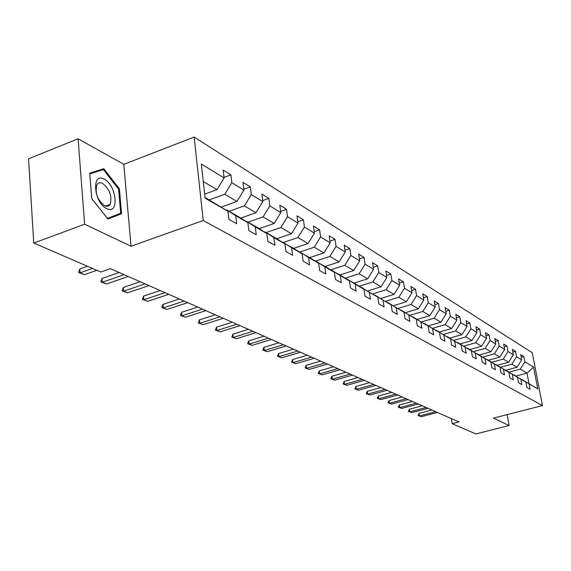 <?xml version="1.0" encoding="UTF-8"?>
<svg xmlns="http://www.w3.org/2000/svg" width="571" height="571" viewBox="0 0 571 571"><rect width="100%" height="100%" fill="white"/><g stroke="black" fill="none" stroke-linecap="round" stroke-linejoin="round"><path stroke-width="0.86" d="M109.432 205.282L109.432 204.632M78.106 138.789L84.622 224.217L131.037 246.229L123.793 164.348L78.106 138.789L28.55 158.817L33.768 243.06L100.831 272.017L110.424 268.663L459.005 421.948L452.196 423.703L475.871 433.931L509.111 425.523L507.119 414.625M123.793 164.348L194.154 137.069L532.272 352.728L542.45 405.56L203.255 220.527L194.154 137.069M205.039 197.495L227.965 211.27L228.907 219.364L236.687 223.753L235.737 215.724L247.871 222.683L248.828 230.598L256.236 234.781L255.266 226.923L266.821 233.546L267.799 241.305L274.858 245.287L273.873 237.593L284.9 243.91L285.893 251.504L292.623 255.308L291.624 247.771L302.152 253.802L303.151 261.247L309.589 264.873L308.576 257.485L318.632 263.252L319.653 270.554L325.798 274.023L324.785 266.778L334.406 272.296L335.427 279.455L341.315 282.773L340.287 275.672L349.502 280.953L350.537 287.97L356.176 291.153L355.141 284.187L363.97 289.247L365.012 296.135L370.415 299.19L369.38 292.352L377.852 297.205L378.894 303.972L384.083 306.898L383.041 300.182L391.178 304.85L392.22 311.488L397.202 314.3L396.16 307.705L403.975 312.187L405.025 318.711L409.814 321.416L408.772 314.935L416.288 319.246L417.337 325.656L421.948 328.254L420.898 321.887L428.136 326.034L429.178 332.336L433.617 334.842L432.568 328.582L439.542 332.579L440.584 338.774L444.859 341.18L443.817 335.027L450.533 338.881L451.575 344.97L455.701 347.296L454.652 341.244L461.132 344.955L462.175 350.951L466.15 353.192L465.108 347.239L471.361 350.822L472.403 356.718L476.243 358.881L475.2 353.021L481.239 356.482L482.274 362.285L485.985 364.377L484.943 358.609L490.774 361.957L491.809 367.667L495.392 369.687L494.365 364.012L500.003 367.239L501.031 372.87L504.5 374.819L503.465 369.23L508.918 372.356L509.946 377.895L513.3 379.786L512.273 374.276L517.554 377.31L518.575 382.763L521.823 384.597L520.802 379.165L525.912 382.099L526.933 387.481L530.074 389.251L529.06 383.905L537.768 388.894L533.578 367.124L526.997 373.127L520.245 369.13L509.196 372.114M227.965 211.27L205.117 198.166L201.356 164.041L224.096 177.945L223.175 170.037L230.905 174.833L224.032 177.367M533.578 367.124L524.849 361.793L523.85 356.518L520.695 354.562L521.701 359.866L516.577 356.732L515.57 351.386L512.315 349.366L513.322 354.741L508.033 351.508L507.019 346.083L503.658 343.999L504.671 349.459L499.211 346.119L498.19 340.609L494.722 338.453L495.735 343.992L490.089 340.544L489.069 334.949L485.478 332.722L486.499 338.346L480.661 334.777L479.64 329.096L475.921 326.798L476.949 332.508L470.904 328.81L469.876 323.043L466.036 320.659L467.057 326.462L460.804 322.636L459.776 316.784L455.794 314.314L456.821 320.21L450.341 316.241L449.313 310.289L445.187 307.733L446.215 313.722L439.499 309.618L438.471 303.565L434.188 300.91L435.216 306.998L428.25 302.737L427.222 296.592L422.783 293.837L423.81 300.025L416.573 295.607L415.545 289.347L410.942 286.492L411.969 292.787L404.454 288.191L403.426 281.831L398.637 278.862L399.664 285.264L391.849 280.489L390.821 274.016L385.846 270.925L386.867 277.449L378.744 272.474L377.717 265.886L372.535 262.674L373.555 269.312L365.097 264.137L364.077 257.428L358.681 254.081L359.694 260.833L350.88 255.444L349.866 248.613L344.242 245.123L345.248 252.004L336.055 246.379L335.049 239.42L329.174 235.78L330.181 242.796L320.581 236.922L319.582 229.827L313.45 226.023L314.45 233.175L304.414 227.044L303.429 219.806L297.02 215.838L298.005 223.125L287.513 216.716L286.535 209.336L279.833 205.175L280.804 212.612L269.819 205.895L268.862 198.365L261.839 194.012L262.796 201.599L251.283 194.561L250.334 186.881L242.975 182.313L243.917 190.057L231.833 182.677L230.905 174.833M247.871 222.683L238.792 216.873L226.587 209.864L226.066 210.049M209.214 199.886L224.781 194.24L236.958 201.449L221.37 207.037M226.587 209.864L235.737 215.724M231.833 182.677L224.781 194.24M243.917 190.057L236.958 201.449M266.821 233.546L257.864 227.822L246.237 221.141L245.737 221.32M229.085 211.299L244.388 205.845L255.994 212.719L240.712 218.101M246.237 221.141L255.266 226.923M251.283 194.561L244.388 205.845M262.796 201.599L255.994 212.719M284.9 243.91L276.05 238.264L264.958 231.897L264.487 232.054M248.028 222.176L263.081 216.916L274.151 223.468L259.163 228.65M264.958 231.897L273.873 237.593M269.819 205.895L263.081 216.916M280.804 212.612L274.151 223.468M302.152 253.802L293.423 248.235L282.381 242.304M266.115 232.554L280.918 227.472L291.495 233.732L276.792 238.735M282.831 242.154L291.624 247.771M287.513 216.716L280.918 227.472M298.005 223.125L291.495 233.732M318.632 263.252L310.017 257.764L299.468 252.089M283.394 242.482L297.955 237.557L308.069 243.546L293.637 248.371M299.896 251.947L308.576 257.485M304.414 227.044L297.955 237.557M314.45 233.175L308.069 243.546M334.406 272.296L325.898 266.878L315.806 261.454M299.925 251.968L314.257 247.207L323.935 252.932L309.746 257.607M316.213 261.318L324.785 266.778M320.581 236.922L314.257 247.207M330.181 242.796L323.935 252.932M349.502 280.953L341.108 275.615L331.444 270.411M315.378 261.183L329.852 256.436L339.131 261.925L325.17 266.457M331.83 270.283L340.287 275.672M336.055 246.379L329.852 256.436M345.248 252.004L339.131 261.925M363.97 289.247L355.69 283.98L346.419 278.991M330.595 269.869L344.805 265.287L353.692 270.547L339.952 274.951M346.79 278.876L355.141 284.187M350.88 255.444L344.805 265.287M359.694 260.833L353.692 270.547M377.852 297.205L360.786 287.22M345.191 278.213L359.138 273.773L367.674 278.819L354.141 283.095M361.136 287.113L369.38 292.352M365.097 264.137L359.138 273.773M373.555 269.312L367.674 278.819M391.178 304.85L374.569 295.121M359.202 286.214L372.899 281.917L381.093 286.763L367.767 290.917M374.904 295.014L383.041 300.182M378.744 272.474L372.899 281.917M386.867 277.449L381.093 286.763M403.975 312.187L387.802 302.709M372.663 293.908L386.117 289.74L393.997 294.4L380.871 298.44M388.13 302.609L396.16 307.705M391.849 280.489L386.117 289.74M399.664 285.264L393.997 294.4M416.288 319.246L400.528 309.996M385.603 301.31L398.822 297.263L406.402 301.745L393.469 305.678M400.842 309.903L408.772 314.935M404.454 288.191L398.822 297.263M411.969 292.787L406.402 301.745M428.136 326.034L412.769 317.012M398.051 308.426L411.049 304.5L418.343 308.818L405.603 312.637M413.069 316.926L420.898 321.887M416.573 295.607L411.049 304.5M423.81 300.025L418.343 308.818M439.542 332.579L424.553 323.771M410.042 315.285L422.818 311.466L429.849 315.627L417.294 319.353M424.845 323.686L432.568 328.582M428.25 302.737L422.818 311.466M435.216 306.998L429.849 315.627M450.533 338.881L435.909 330.274M421.591 321.894L434.167 318.175L440.94 322.187L428.564 325.82M436.187 330.195L443.817 335.027M439.499 309.618L434.167 318.175M446.215 313.722L440.94 322.187M461.132 344.955L446.85 336.547M432.732 328.261L445.102 324.649L451.64 328.518L439.434 332.058M447.122 336.476L454.652 341.244M450.341 316.241L445.102 324.649M456.821 320.21L451.64 328.518M471.361 350.822L457.407 342.6M443.474 334.413L455.651 330.894L461.96 334.635L449.927 338.089M457.664 342.529L465.108 347.239M460.804 322.636L455.651 330.894M467.057 326.462L461.96 334.635M481.239 356.482L467.599 348.446M453.852 340.352L465.836 336.926L471.932 340.53L460.062 343.906M467.849 348.374L475.2 353.021M470.904 328.81L465.836 336.926M476.949 332.508L471.932 340.53M490.774 361.957L477.442 354.084M463.873 346.09L475.672 342.75L481.567 346.233L469.862 349.531M477.684 354.02L484.943 358.609M480.661 334.777L475.672 342.75M486.499 338.346L481.567 346.233M500.003 367.239L486.956 359.537M473.537 351.643L485.186 348.381L490.882 351.75L479.333 354.969M487.184 359.473L494.365 364.012M490.089 340.544L485.186 348.381M495.735 343.992L490.882 351.75M508.918 372.356L496.156 364.812M482.895 357.011L494.379 353.82L499.889 357.082L488.498 360.23M496.377 364.755L503.465 369.23M499.211 346.119L494.379 353.82M504.671 349.459L499.889 357.082M517.554 377.31L505.057 369.915M491.945 362.207L503.279 359.088L508.618 362.25L497.37 365.326M505.271 369.858L512.273 374.276M508.033 351.508L503.279 359.088M513.322 354.741L508.618 362.25M525.912 382.099L513.672 374.854M500.71 367.239L511.894 364.191L517.062 367.246L505.963 370.258M513.879 374.797L520.802 379.165M516.577 356.732L511.894 364.191M521.701 359.866L517.062 367.246M537.768 388.894L522.015 379.644M516.077 376.061L526.997 373.127L528.967 383.462M522.215 379.587L529.06 383.905M524.849 361.793L520.245 369.13M84.622 224.217L33.768 243.06M131.037 246.229L203.255 220.527M542.45 405.56L493.501 418.122L509.111 425.523M451.333 418.572L452.196 423.703M204.668 194.126L216.98 189.629L203.283 181.521M224.096 177.945L216.98 189.629M523.85 356.518L521.202 357.246M515.57 351.386L512.837 352.143M507.019 346.083L504.193 346.875M498.19 340.609L495.264 341.429M489.069 334.949L486.042 335.812M479.64 329.096L476.5 330.002M469.876 323.043L466.621 323.993M459.776 316.784L456.4 317.769M449.313 310.289L445.808 311.331M438.471 303.565L434.824 304.657M427.222 296.592L423.432 297.741M415.545 289.347L411.605 290.56M403.426 281.831L399.315 283.109M390.821 274.016L386.538 275.365M377.717 265.886L373.248 267.314M364.077 257.428L359.409 258.934M349.866 248.613L344.984 250.212M335.049 239.42L329.938 241.119M319.582 229.827L314.236 231.633M303.429 219.806L297.819 221.734M286.535 209.336L280.647 211.391M268.862 198.365L262.667 200.571M250.334 186.881L243.817 189.244M91.731 198.658L107.933 219.014L121.559 213.711L119.41 188.894L103.772 168.695L89.726 173.149L91.731 198.658M107.833 218.886L113.179 216.802L113.129 216.173M95.55 172.135L89.768 173.741M95.407 171.95L103.772 168.695M118.597 189.201L119.41 188.894M113.179 216.802L121.559 213.711M437.429 412.455L421.327 416.694L418.036 415.502L419.499 415.924L419.085 413.347L431.797 409.985M421.327 416.694L419.499 415.924L435.63 411.67M418.036 415.502L419.085 413.347M106.656 208.565C119.51 215.588 116.877 185.268 104.229 179.223C91.217 171.5 93.673 202.719 106.656 208.565M104.514 205.667C106.97 206.816 108.847 206.381 110.146 204.368C112.294 196.41 109.81 189.436 102.694 183.462C100.132 182.199 98.191 182.663 96.856 184.84C94.865 192.941 97.42 199.886 104.514 205.667M109.361 204.661L109.361 205.353M89.825 173.955L103.437 169.623L118.597 189.187L120.674 213.24L107.462 218.372L91.774 198.658L89.79 173.969M427.972 408.301L411.677 412.626L408.322 411.413L409.785 411.827L409.371 409.214L422.24 405.781M411.677 412.626L409.785 411.827L426.116 407.487M408.322 411.413L409.371 409.214M418.215 404.011L401.72 408.429L398.294 407.187L399.764 407.608L399.357 404.953L412.383 401.449M401.72 408.429L399.764 407.608L416.302 403.169M398.294 407.187L399.357 404.953M408.144 399.579L391.442 404.097L387.952 402.833L389.429 403.247L389.015 400.557L402.212 396.973M391.442 404.097L389.429 403.247L406.174 398.715M387.952 402.833L389.015 400.557M397.744 395.011L380.828 399.621L377.267 398.33L378.751 398.744L378.345 396.017L391.699 392.348M380.828 399.621L378.751 398.744L395.703 394.111M377.267 398.33L378.345 396.017M387.002 390.286L369.872 395.004L366.232 393.683L367.724 394.097L367.31 391.321L380.843 387.573M369.872 395.004L367.724 394.097L384.897 389.358M366.232 393.683L367.31 391.321M375.896 385.396L358.545 390.229L354.827 388.872L356.318 389.286L355.911 386.474L369.615 382.641M358.545 390.229L356.318 389.286L373.712 384.44M354.827 388.872L355.911 386.474M364.405 380.35L346.825 385.289L343.028 383.905L344.527 384.319L344.12 381.457L358.003 377.531M346.825 385.289L344.527 384.319L362.15 379.358M343.028 383.905L344.12 381.457M352.514 375.118L334.699 380.179L330.816 378.766L332.322 379.173L331.922 376.268L345.983 372.249M334.699 380.179L332.322 379.173L350.18 374.091M330.816 378.766L331.922 376.268M340.195 369.701L322.151 374.883L318.175 373.441L319.681 373.848L319.282 370.893L333.543 366.775M322.151 374.883L319.681 373.848L337.782 368.638M318.175 373.441L319.282 370.893M327.44 364.091L309.147 369.401L305.085 367.924L306.591 368.324L306.192 365.319L320.638 361.1M309.147 369.401L306.591 368.324L324.928 362.992M305.085 367.924L306.192 365.319M314.207 358.274L295.664 363.72L291.503 362.2L293.016 362.599L292.623 359.544L307.262 355.219M295.664 363.72L293.016 362.599L311.602 357.132M291.503 362.2L292.623 359.544M300.474 352.236L281.681 357.824L277.42 356.268L278.926 356.661L278.541 353.556L293.387 349.117M281.681 357.824L278.926 356.661L297.776 351.051M277.42 356.268L278.541 353.556M286.221 345.969L267.164 351.7L262.796 350.109L264.309 350.501L263.923 347.339L278.976 342.778M267.164 351.7L264.309 350.501L283.416 344.734M262.796 350.109L263.923 347.339M271.403 339.452L252.082 345.341L247.607 343.706L249.113 344.092L248.735 340.88L263.995 336.191M252.082 345.341L249.113 344.092L268.491 338.168M247.607 343.706L248.735 340.88M256.001 332.679L236.401 338.731L231.812 337.054L233.318 337.432L232.947 334.156L248.421 329.346M236.401 338.731L233.318 337.432L252.974 331.344M231.812 337.054L232.947 334.156M239.977 325.627L220.092 331.858L215.381 330.131L216.88 330.502L216.516 327.169L232.219 322.215M220.092 331.858L216.88 330.502L236.815 324.242M215.381 330.131L216.516 327.169M223.282 318.29L203.112 324.699L198.273 322.922L199.764 323.286L199.407 319.888L215.331 314.792M203.112 324.699L199.764 323.286L219.992 316.841M198.273 322.922L199.407 319.888M205.874 310.638L185.411 317.24L180.436 315.413L181.928 315.77L181.578 312.308L197.737 307.055M185.411 317.24L181.928 315.77L202.448 309.125M180.436 315.413L181.578 312.308M187.716 302.651L166.953 309.453L161.836 307.576L163.313 307.919L162.978 304.393L179.373 298.983M166.953 309.453L163.313 307.919L184.14 301.074M161.836 307.576L162.978 304.393M168.759 294.315L147.689 301.331L142.422 299.397L143.885 299.732L143.557 296.135L160.194 290.546M147.689 301.331L143.885 299.732L165.019 292.666M142.422 299.397L143.557 296.135M148.938 285.6L127.554 292.844L122.13 290.846L123.579 291.167L123.265 287.498L140.152 281.731M127.554 292.844L123.579 291.167L145.027 283.88M122.13 290.846L123.265 287.498M128.204 276.478L106.491 283.965L100.903 281.91L102.33 282.21L102.038 278.47L119.175 272.51M106.491 283.965L102.33 282.21L124.107 274.68M100.903 281.91L102.038 278.47M96.87 270.304L84.444 274.672L78.677 272.545L80.09 272.831L79.804 269.012L87.527 266.272M84.444 274.672L80.09 272.831L92.545 268.441M78.677 272.545L79.804 269.012M105.549 206.088L110.146 204.368"/></g></svg>
